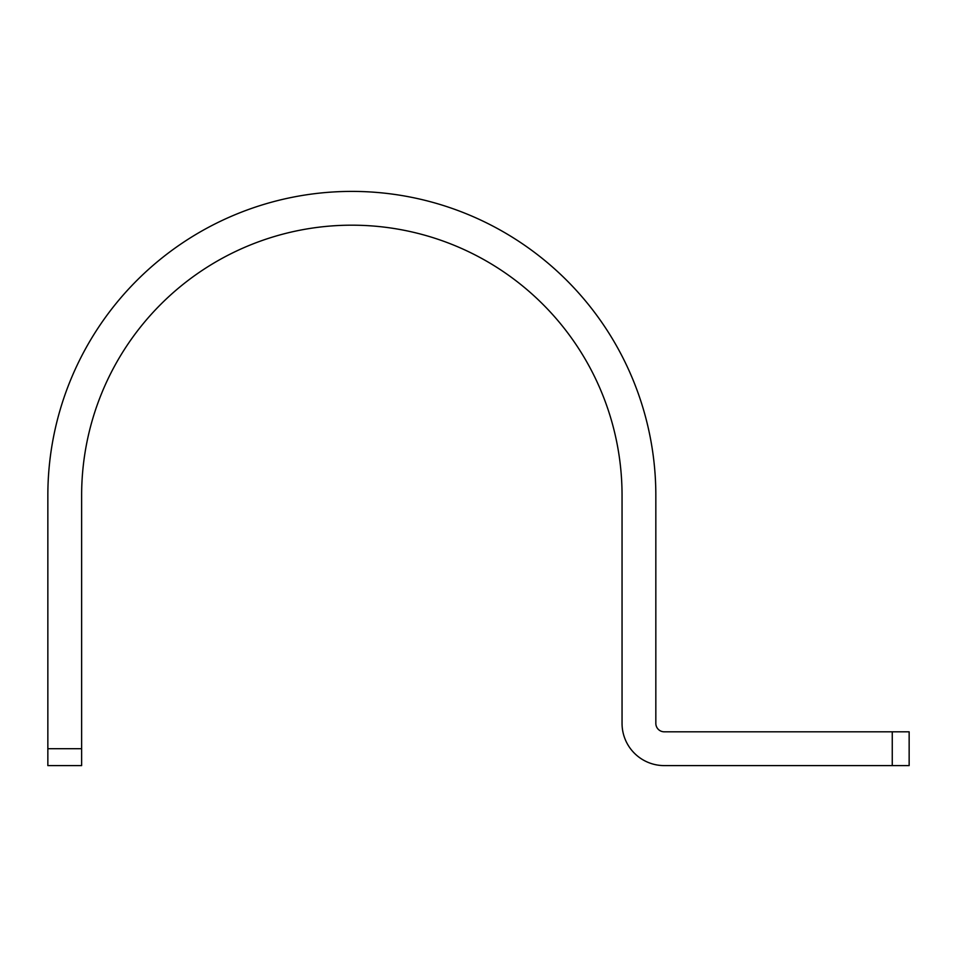 <?xml version="1.0" encoding="UTF-8"?>
<svg xmlns="http://www.w3.org/2000/svg" width="957" height="957" viewBox="0 0 957 957"><rect width="100%" height="100%" fill="white"/><g stroke="black" fill="none" stroke-linecap="round" stroke-linejoin="round"><path stroke-width="1.44" d="M909.15 765.6L664.266 765.6A42.216 42.216 0 0 1 622.05 723.384L622.05 495.391A270.209 270.209 0 0 0 351.841 225.182A270.209 270.209 0 0 0 81.632 495.391L81.632 765.6L47.85 765.6L47.85 495.391A303.991 303.991 0 0 1 351.841 191.4A303.991 303.991 0 0 1 655.832 495.391L655.832 723.384A8.446 8.446 0 0 0 664.266 731.818L909.15 731.818L909.15 765.6M892.259 731.818L892.259 765.6M47.85 748.709L81.632 748.709"/></g></svg>
